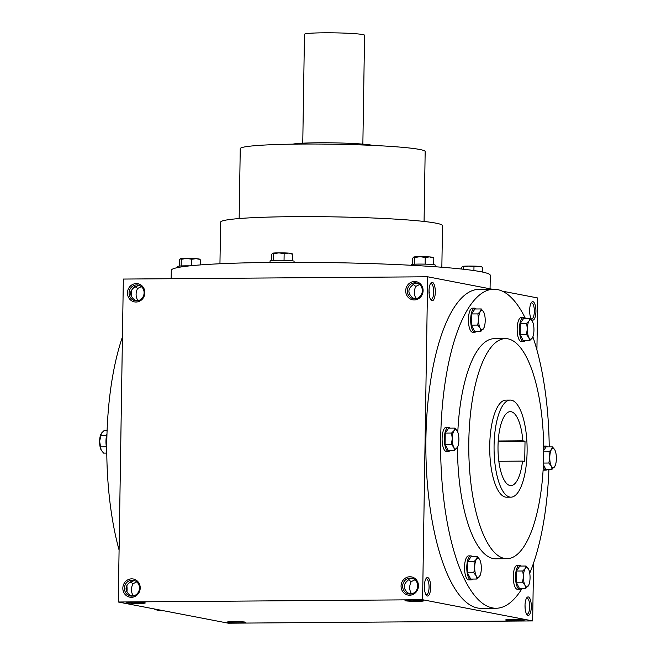<?xml version="1.0" encoding="UTF-8"?>
<svg xmlns="http://www.w3.org/2000/svg" width="656" height="656" viewBox="0 0 656 656"><rect width="100%" height="100%" fill="white"/><g stroke="black" fill="none" stroke-linecap="round" stroke-linejoin="round"><path stroke-width="0.98" d="M138.883 285.237L133.734 287.746C129.724 291.321 129.667 295.085 133.562 299.029L135.94 300.85M134.824 286.426L137.58 288.484L141.376 286.615M135.833 300.817L137.407 299.767L138.473 300.563M137.407 299.767C135.612 296.233 135.669 292.469 137.58 288.484M131.192 596.083L132.766 595.033L133.832 595.828M131.298 596.115L128.92 594.295C125.025 590.351 125.091 586.587 129.101 583.012L134.25 580.503M136.719 284.909A7.995 7.503 100.9 0 1 138.104 285.04A7.995 7.503 100.9 0 1 143.959 294.306A7.995 7.503 100.9 0 1 135.079 300.743A7.995 7.503 100.9 0 1 129.117 292.207A7.995 7.503 100.9 0 1 136.719 284.909M126.805 585.554A7.995 2.722 -90.4 0 1 126.936 591.966M130.191 581.692L132.947 583.75L136.735 581.88M132.766 595.033C130.97 591.499 131.028 587.735 132.947 583.75M126.247 586.899A9.25 3.149 -90.4 0 1 126.321 590.58M419.602 284.524L415.814 286.401L413.059 284.343M415.814 286.401C413.903 290.387 413.846 294.142 415.633 297.685L414.067 298.726M417.118 283.146L414.084 283.671L411.968 285.655C407.958 289.239 407.901 293.002 411.788 296.938L414.174 298.767M429.114 293.716L429.04 290.034M430.451 283.671A7.995 2.722 -90.4 0 1 430.926 283.548A7.995 2.722 -90.4 0 1 431.107 283.564A7.995 2.722 -90.4 0 1 433.706 291.797A7.995 2.722 -90.4 0 1 431.041 299.538A7.995 2.722 -90.4 0 1 430.566 299.415M432.304 282.31A9.25 3.149 -90.4 0 1 435.248 293.519A9.25 3.149 -90.4 0 1 431.082 300.161A9.25 3.149 -90.4 0 1 429.008 291.559A9.25 3.149 -90.4 0 1 430.951 282.925A9.25 3.149 -90.4 0 1 432.304 282.31M414.969 579.789L411.173 581.667L408.417 579.609M411.173 581.667C409.262 585.652 409.205 589.408 411 592.95L409.426 593.992M412.476 578.412L409.442 578.936L407.327 580.921C403.317 584.504 403.26 588.268 407.155 592.204L409.533 594.033M425.81 578.936A7.995 2.722 -90.4 0 1 426.285 578.813A7.995 2.722 -90.4 0 1 426.466 578.83A7.995 2.722 -90.4 0 1 429.065 587.063A7.995 2.722 -90.4 0 1 426.4 594.803A7.995 2.722 -90.4 0 1 425.933 594.68M427.663 577.575A9.25 3.149 -90.4 0 1 430.607 588.785A9.25 3.149 -90.4 0 1 426.449 595.427A9.25 3.149 -90.4 0 1 424.375 586.825A9.25 3.149 -90.4 0 1 426.318 578.19A9.25 3.149 -90.4 0 1 427.663 577.575M531.081 303.047A7.995 2.722 -90.4 0 1 531.557 302.916A7.995 2.722 -90.4 0 1 531.745 302.933A7.995 2.722 -90.4 0 1 534.337 311.165A7.995 2.722 -90.4 0 1 531.68 318.906A7.995 2.722 -90.4 0 1 531.204 318.791M532.943 301.678A9.25 3.149 -90.4 0 1 535.878 312.896A9.25 3.149 -90.4 0 1 531.721 319.538A9.25 3.149 -90.4 0 1 529.646 310.928A9.25 3.149 -90.4 0 1 531.59 302.293A9.25 3.149 -90.4 0 1 532.943 301.678M526.448 598.313A7.995 2.722 -90.4 0 1 526.924 598.182A7.995 2.722 -90.4 0 1 527.104 598.198A7.995 2.722 -90.4 0 1 529.704 606.431A7.995 2.722 -90.4 0 1 527.039 614.172A7.995 2.722 -90.4 0 1 526.563 614.057M528.301 596.944A9.25 3.149 -90.4 0 1 531.245 608.161A9.25 3.149 -90.4 0 1 527.08 614.803A9.25 3.149 -90.4 0 1 525.005 606.193A9.25 3.149 -90.4 0 1 526.948 597.559A9.25 3.149 -90.4 0 1 528.301 596.944M132.077 580.175A7.995 7.503 100.9 0 1 133.463 580.306A7.995 7.503 100.9 0 1 139.318 589.572A7.995 7.503 100.9 0 1 130.446 596.009A7.995 7.503 100.9 0 1 124.484 587.473A7.995 7.503 100.9 0 1 132.077 580.175M131.676 578.846A9.25 8.676 100.9 0 1 138.99 592.63A9.25 8.676 100.9 0 1 123.927 592.745A9.25 8.676 100.9 0 1 131.676 578.846M136.317 283.581A9.25 8.676 100.9 0 1 143.623 297.365A9.25 8.676 100.9 0 1 128.568 297.48A9.25 8.676 100.9 0 1 136.317 283.581M409.615 595.213A9.25 8.676 -79.1 0 0 417.364 581.314A9.25 8.676 -79.1 0 0 402.3 581.429A9.25 8.676 -79.1 0 0 409.615 595.213M410.057 594.049A7.995 7.503 -79.1 0 0 417.659 586.751A7.995 7.503 -79.1 0 0 411.697 578.215A7.995 7.503 -79.1 0 0 402.817 584.652A7.995 7.503 -79.1 0 0 408.672 593.918A7.995 7.503 -79.1 0 0 410.057 594.049M424.703 587.71A7.995 7.503 -79.1 0 0 424.448 588.629M414.256 299.948A9.25 8.676 -79.1 0 0 422.005 286.049A9.25 8.676 -79.1 0 0 406.941 286.164A9.25 8.676 -79.1 0 0 414.256 299.948M414.699 298.783A7.995 7.503 -79.1 0 0 422.3 291.485A7.995 7.503 -79.1 0 0 416.339 282.949A7.995 7.503 -79.1 0 0 407.458 289.386A7.995 7.503 -79.1 0 0 413.313 298.652A7.995 7.503 -79.1 0 0 414.699 298.783M429.336 292.445A7.995 7.503 -79.1 0 0 429.09 293.363M525.112 608.35L525.038 604.668M529.753 313.084L529.679 309.402M424.473 588.981L424.407 585.3M496.133 608.251L481.356 608.358A159.515 54.292 -90.4 0 1 477.658 608.022A159.515 54.292 -90.4 0 1 425.859 443.833A159.515 54.292 -90.4 0 1 478.962 289.345L493.747 289.23A159.515 54.292 89.6 0 0 440.635 443.718A159.515 54.292 89.6 0 0 492.435 607.907A159.515 54.292 89.6 0 0 496.133 608.251A159.515 54.292 89.6 0 0 522.069 588.44M422.587 599.732L532.656 620.92L228.337 623.2L118.269 602.011L422.587 599.732L427.663 276.783L492.377 289.247M502.291 291.149L537.731 297.972L536.911 349.951M533.566 563.053L532.656 620.92M118.269 602.011L123.344 279.062L427.663 276.783M130.888 291.633A9.25 3.149 -90.4 0 1 130.962 295.315M227.968 622.257A9.25 0.59 -179.1 0 0 238.546 622.806A9.25 0.59 -179.1 0 0 245.893 622.298A9.25 0.59 -179.1 0 0 236.677 621.601A9.25 0.59 -179.1 0 0 227.443 622.011A9.25 0.59 -179.1 0 0 227.968 622.257M523.595 620.043A9.25 0.59 0.9 0 1 524.128 620.215A9.25 0.59 0.9 0 1 514.886 620.699A9.25 0.59 0.9 0 1 505.669 619.928A9.25 0.59 0.9 0 1 513.599 619.502A9.25 0.59 0.9 0 1 523.595 620.043M127.338 602.889A9.25 0.59 -179.1 0 0 137.916 603.43A9.25 0.59 -179.1 0 0 145.255 602.93A9.25 0.59 -179.1 0 0 136.038 602.233A9.25 0.59 -179.1 0 0 126.805 602.643A9.25 0.59 -179.1 0 0 127.338 602.889M422.956 600.675A9.25 0.59 0.9 0 1 423.489 600.847A9.25 0.59 0.9 0 1 414.248 601.331A9.25 0.59 0.9 0 1 405.031 600.552A9.25 0.59 0.9 0 1 412.96 600.133A9.25 0.59 0.9 0 1 422.956 600.675M153.709 608.834A159.515 54.292 89.6 0 0 158.563 610.408A159.515 54.292 89.6 0 0 162.253 610.752L163.623 610.744M122.434 336.938A159.515 54.292 89.6 0 0 119.089 550.031M457.478 447.367A110.044 37.458 89.6 0 0 493.214 558.543A110.044 37.458 89.6 0 0 495.764 558.781L507.063 558.691A110.044 37.458 89.6 0 0 543.693 448.376A110.044 37.458 89.6 0 0 505.415 338.619A110.044 37.458 89.6 0 0 468.778 445.194A110.044 37.458 89.6 0 0 504.513 558.461A110.044 37.458 89.6 0 0 507.063 558.691M505.415 338.619L494.116 338.701A110.044 37.458 89.6 0 0 457.798 432.206M529.736 573.172A159.515 54.292 89.6 0 0 548.916 469.27M549.22 446.9A159.515 54.292 89.6 0 0 532.877 336.799M525.349 318.357A159.515 54.292 89.6 0 0 493.747 289.23M510.229 400.078L505.874 400.111A48.544 16.523 89.6 0 0 489.712 447.13A48.544 16.523 89.6 0 0 505.481 497.1A48.544 16.523 89.6 0 0 506.604 497.199L510.95 497.166A48.544 16.523 89.6 0 0 527.112 448.499A48.544 16.523 89.6 0 0 510.229 400.078A48.544 16.523 89.6 0 0 494.058 447.097A48.544 16.523 89.6 0 0 509.827 497.068A48.544 16.523 89.6 0 0 510.95 497.166M524.71 461.521L525.03 441.226L522.84 440.799A36.99 12.587 89.6 0 0 510.311 411.64A36.99 12.587 89.6 0 0 498.002 448.72A36.99 12.587 89.6 0 0 510.868 485.612A36.99 12.587 89.6 0 0 522.52 461.102L524.71 461.521M424.071 221.457L425.17 151.569A92.471 5.912 -179.1 0 0 332.805 144.197A92.471 5.912 -179.1 0 0 240.252 148.658L239.153 218.555M490.065 288.796L490.278 275.34A159.515 10.201 -179.1 0 0 330.944 262.63A159.515 10.201 -179.1 0 0 171.29 270.329L171.159 278.71M441.849 267.246L442.505 225.672A110.962 7.093 -179.1 0 0 331.665 216.833A110.962 7.093 -179.1 0 0 220.596 222.187L219.949 263.761M498.839 461.283L522.52 461.102M498.216 440.988L522.84 440.799M525.03 441.226L498.191 441.422M412.066 593.746L411 592.95M416.699 298.48L415.633 297.685M131.438 290.288A7.995 2.722 -90.4 0 1 131.577 296.701M292.715 144.156A41.615 2.665 0.9 0 1 331.247 142.819A41.615 2.665 0.9 0 1 371.911 145.206A41.615 2.665 0.9 0 1 372.87 145.411M302.76 143.188L304.474 34.301A30.053 1.919 0.9 0 1 329.353 32.8A30.053 1.919 0.9 0 1 362.784 34.563A30.053 1.919 0.9 0 1 364.572 35.244L362.858 144.131M181.163 265.942L181.269 259.317L180.187 258.841A9.709 0.623 0.9 0 1 180.203 258.833A9.709 0.623 0.9 0 1 180.293 258.792L179.301 259.997L179.203 266.082M180.293 258.792A9.709 0.623 0.9 0 1 186.55 258.415A9.709 0.623 0.9 0 1 196.111 258.669A9.709 0.623 0.9 0 1 199.506 259.136L199.908 259.374M177.694 267.574L177.719 266.426A12.021 0.771 0.9 0 1 189.863 265.852M199.408 259.309L196.111 258.669L191.806 259.243L186.55 258.415L181.269 259.317M200.301 264.926L200.383 259.833M191.708 265.664L191.806 259.243M273.503 260.375L273.609 253.749L272.527 253.273A9.709 0.623 0.9 0 1 272.543 253.265A9.709 0.623 0.9 0 1 272.634 253.224L271.641 254.43L271.543 260.514M272.634 253.224A9.709 0.623 0.9 0 1 278.89 252.847A9.709 0.623 0.9 0 1 288.451 253.109A9.709 0.623 0.9 0 1 291.846 253.569L292.248 253.806M270.034 262.449L270.059 260.858A12.021 0.771 0.9 0 1 280.005 260.26A12.021 0.771 0.9 0 1 293.38 260.965A12.021 0.771 0.9 0 1 294.093 261.236L294.077 262.326M291.748 253.741L292.724 254.274L288.451 253.109L284.146 253.675L278.89 252.847L273.609 253.749M292.617 260.842L292.724 254.274M284.048 260.325L284.146 253.675M414.592 264.196L414.69 257.57L413.633 257.078A9.709 0.623 0.9 0 1 413.723 257.045L412.722 258.243L412.632 264.335M413.723 257.045A9.709 0.623 0.9 0 1 419.979 256.668A9.709 0.623 0.9 0 1 429.532 256.922A9.709 0.623 0.9 0 1 432.927 257.382L433.337 257.628M411.132 265.278L411.14 264.68A12.021 0.771 0.9 0 1 421.095 264.081A12.021 0.771 0.9 0 1 434.461 264.786A12.021 0.771 0.9 0 1 435.182 265.057L435.158 266.754M432.837 257.562L433.805 258.087L429.532 256.922L425.236 257.488L419.979 256.668L414.69 257.57M433.706 264.663L433.805 258.087M425.129 264.138L425.236 257.488M463.398 269.239L463.439 266.951L462.357 266.475A9.709 0.623 0.9 0 1 462.382 266.467A9.709 0.623 0.9 0 1 462.464 266.426L461.471 267.632L461.447 269.026M462.464 266.426A9.709 0.623 0.9 0 1 468.72 266.049A9.709 0.623 0.9 0 1 478.281 266.311A9.709 0.623 0.9 0 1 481.676 266.771L482.078 267.008M481.586 266.943L478.281 266.311L473.976 266.877L468.72 266.049L463.439 266.951M482.48 272.051L482.554 267.468M473.919 270.575L473.976 266.877M543.701 451.869L549.047 451.828L551.557 449.344L552.434 446.875L554.861 449.983A9.709 3.305 89.6 0 0 551.557 449.344A9.709 3.305 89.6 0 0 549.769 457.421A9.709 3.305 89.6 0 0 551.294 466.129A9.709 3.305 89.6 0 0 554.591 466.76A9.709 3.305 89.6 0 0 555.206 465.604A9.709 3.305 89.6 0 0 556.378 458.692A9.709 3.305 89.6 0 0 555.091 450.475A9.709 3.305 89.6 0 0 554.861 449.983L555.091 450.475M543.709 450.451L546.12 446.925L552.434 446.875M543.127 469.999A12.021 4.092 89.6 0 0 543.496 470.122A12.021 4.092 89.6 0 0 543.775 470.147L546.038 470.131A12.021 4.092 89.6 0 0 547.53 469.286M543.291 467.105A12.021 4.092 89.6 0 0 545.759 470.106A12.021 4.092 89.6 0 0 546.038 470.131M547.358 446.908A12.021 4.092 89.6 0 0 545.858 446.088A12.021 4.092 89.6 0 0 543.693 447.941M543.406 464.71L545.767 469.294L552.081 469.245L551.294 466.129L548.867 463.021L549.769 457.421L549.047 451.828M555.206 465.604L552.081 469.245M543.471 463.062L548.867 463.021M530.007 318.324L523.693 318.373L520.306 323.326L526.62 323.285L529.13 320.792L530.007 318.324L532.434 321.432A9.709 3.305 89.6 0 0 529.13 320.792A9.709 3.305 89.6 0 0 527.342 328.869A9.709 3.305 89.6 0 0 528.867 337.578A9.709 3.305 89.6 0 0 532.164 338.209A9.709 3.305 89.6 0 0 532.779 337.053A9.709 3.305 89.6 0 0 533.951 330.14A9.709 3.305 89.6 0 0 532.664 321.924A9.709 3.305 89.6 0 0 532.434 321.432L532.664 321.924M524.931 318.365A12.021 4.092 89.6 0 0 523.431 317.537L521.167 317.553A12.021 4.092 89.6 0 0 517.166 329.197A12.021 4.092 89.6 0 0 521.069 341.571A12.021 4.092 89.6 0 0 521.348 341.596L523.611 341.579A12.021 4.092 89.6 0 0 525.103 340.735M523.431 317.537A12.021 4.092 89.6 0 0 519.429 329.181A12.021 4.092 89.6 0 0 523.332 341.555A12.021 4.092 89.6 0 0 523.611 341.579M520.306 323.326L520.126 334.519L523.34 340.743L529.654 340.694L528.867 337.578L526.44 334.47L527.342 328.869L526.62 323.285M532.779 337.053L529.654 340.694M520.126 334.519L526.44 334.47M481.266 308.943L474.944 308.984L471.557 313.945L477.871 313.896L480.381 311.411L481.266 308.943L483.685 312.051A9.709 3.305 89.6 0 0 480.381 311.411A9.709 3.305 89.6 0 0 478.601 319.488A9.709 3.305 89.6 0 0 480.118 328.197A9.709 3.305 89.6 0 0 483.423 328.828A9.709 3.305 89.6 0 0 484.03 327.672A9.709 3.305 89.6 0 0 485.202 320.759A9.709 3.305 89.6 0 0 483.915 312.543A9.709 3.305 89.6 0 0 483.685 312.051L483.915 312.543M476.19 308.976A12.021 4.092 89.6 0 0 474.682 308.156L472.418 308.172A12.021 4.092 89.6 0 0 468.417 319.816A12.021 4.092 89.6 0 0 472.32 332.182A12.021 4.092 89.6 0 0 472.599 332.215L474.862 332.198A12.021 4.092 89.6 0 0 476.354 331.346M474.682 308.156A12.021 4.092 89.6 0 0 470.68 319.792A12.021 4.092 89.6 0 0 474.583 332.166A12.021 4.092 89.6 0 0 474.862 332.198M471.557 313.945L471.385 325.13L474.6 331.362L480.914 331.313L480.118 328.197L477.699 325.081L478.601 319.488L477.871 313.896M484.03 327.672L480.914 331.313M471.385 325.13L477.699 325.081M454.944 428.106L448.63 428.155L445.244 433.108L451.558 433.067L454.067 430.582L454.944 428.106L457.363 431.213A9.709 3.305 89.6 0 0 454.067 430.582A9.709 3.305 89.6 0 0 452.279 438.651A9.709 3.305 89.6 0 0 453.804 447.359A9.709 3.305 89.6 0 0 457.101 447.999A9.709 3.305 89.6 0 0 457.716 446.834A9.709 3.305 89.6 0 0 458.888 439.922A9.709 3.305 89.6 0 0 457.601 431.705A9.709 3.305 89.6 0 0 457.363 431.213L457.585 431.681M449.868 428.147A12.021 4.092 89.6 0 0 448.36 427.318L446.105 427.335A12.021 4.092 89.6 0 0 442.103 438.979A12.021 4.092 89.6 0 0 446.006 451.353A12.021 4.092 89.6 0 0 446.285 451.377L448.54 451.361A12.021 4.092 89.6 0 0 450.032 450.516M448.36 427.318A12.021 4.092 89.6 0 0 444.358 438.962A12.021 4.092 89.6 0 0 448.269 451.336A12.021 4.092 89.6 0 0 448.54 451.361M445.244 433.108L445.063 444.301L448.278 450.524L454.592 450.483L453.804 447.359L451.377 444.251L452.279 438.651L451.558 433.067M457.716 446.834L454.592 450.483M445.063 444.301L451.377 444.251M477.371 556.657L471.057 556.706L467.662 561.659L473.985 561.618L476.494 559.125L477.371 556.657L479.79 559.765A9.709 3.305 89.6 0 0 476.494 559.125A9.709 3.305 89.6 0 0 474.706 567.202A9.709 3.305 89.6 0 0 476.231 575.911A9.709 3.305 89.6 0 0 479.528 576.542A9.709 3.305 89.6 0 0 480.143 575.386A9.709 3.305 89.6 0 0 481.315 568.473A9.709 3.305 89.6 0 0 480.028 560.257A9.709 3.305 89.6 0 0 479.79 559.765L480.028 560.257M472.295 556.698A12.021 4.092 89.6 0 0 470.787 555.87L468.532 555.886A12.021 4.092 89.6 0 0 464.53 567.53A12.021 4.092 89.6 0 0 468.433 579.904A12.021 4.092 89.6 0 0 468.712 579.929L470.967 579.912A12.021 4.092 89.6 0 0 472.459 579.068M470.787 555.87A12.021 4.092 89.6 0 0 466.785 567.514A12.021 4.092 89.6 0 0 470.696 579.888A12.021 4.092 89.6 0 0 470.967 579.912M467.662 561.659L467.49 572.852L470.705 579.076L477.019 579.027L476.231 575.911L473.804 572.803L474.706 567.202L473.985 561.618M480.143 575.386L477.019 579.027M467.49 572.852L473.804 572.803M526.12 566.038L519.798 566.087L516.411 571.048L522.725 570.999L525.235 568.514L526.12 566.038L528.539 569.146A9.709 3.305 89.6 0 0 525.235 568.514A9.709 3.305 89.6 0 0 523.455 576.583A9.709 3.305 89.6 0 0 524.972 585.291A9.709 3.305 89.6 0 0 528.277 585.931A9.709 3.305 89.6 0 0 528.884 584.767A9.709 3.305 89.6 0 0 530.056 577.854A9.709 3.305 89.6 0 0 528.769 569.646A9.709 3.305 89.6 0 0 528.539 569.146L528.769 569.646M521.044 566.079A12.021 4.092 89.6 0 0 519.536 565.251L517.272 565.267A12.021 4.092 89.6 0 0 513.271 576.911A12.021 4.092 89.6 0 0 517.174 589.285A12.021 4.092 89.6 0 0 517.453 589.309L519.716 589.293A12.021 4.092 89.6 0 0 521.208 588.448M519.536 565.251A12.021 4.092 89.6 0 0 515.534 576.895A12.021 4.092 89.6 0 0 519.437 589.268A12.021 4.092 89.6 0 0 519.716 589.293M516.411 571.048L516.239 582.233L519.454 588.465L525.768 588.416L524.972 585.291L522.553 582.184L523.455 576.583L522.725 570.999M528.884 584.767L525.768 588.416M516.239 582.233L522.553 582.184M107.084 430.713L103.919 430.738L101.409 433.222L99.622 441.291A9.709 3.305 -90.4 0 1 100.794 434.379A9.709 3.305 -90.4 0 1 100.844 434.272M100.934 449.557A9.709 3.305 -90.4 0 1 100.909 449.508A9.709 3.305 -90.4 0 1 99.622 441.291L101.139 450L103.566 453.107L106.78 453.083M106.756 448.794A12.021 4.092 -90.4 0 1 106.977 433.788M106.518 435.65L100.524 435.691M106.362 446.834L100.352 446.884M100.909 449.508L101.139 450M545.858 446.088L543.668 446.105"/></g></svg>
